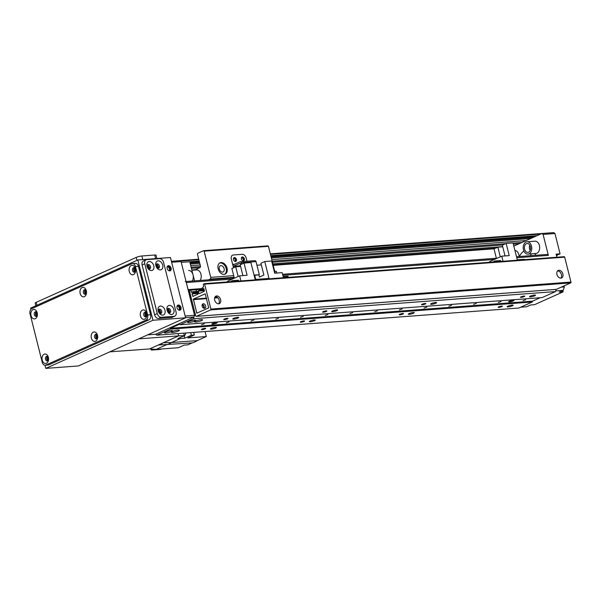 <?xml version="1.0" encoding="UTF-8"?>
<svg xmlns="http://www.w3.org/2000/svg" width="601" height="601" viewBox="0 0 601 601"><rect width="100%" height="100%" fill="white"/><g stroke="black" fill="none" stroke-linecap="round" stroke-linejoin="round"><path stroke-width="0.9" d="M508.153 306.901A3.088 0.541 -14.1 0 1 507.169 306.75A3.088 0.541 -14.1 0 1 510.031 305.473A3.088 0.541 -14.1 0 1 513.164 305.248A3.088 0.541 -14.1 0 1 511.443 306.194A3.088 0.541 -14.1 0 1 508.153 306.901M530.48 296.879A3.088 0.541 -14.1 0 1 529.496 296.729A3.088 0.541 -14.1 0 1 532.358 295.452A3.088 0.541 -14.1 0 1 535.491 295.219A3.088 0.541 -14.1 0 1 533.771 296.165A3.088 0.541 -14.1 0 1 530.48 296.879M409.236 314.323A3.088 0.541 -14.1 0 1 408.252 314.173A3.088 0.541 -14.1 0 1 411.114 312.896A3.088 0.541 -14.1 0 1 414.247 312.663A3.088 0.541 -14.1 0 1 412.526 313.609A3.088 0.541 -14.1 0 1 409.236 314.323M431.563 304.294A3.088 0.541 -14.1 0 1 430.579 304.144A3.088 0.541 -14.1 0 1 433.441 302.866A3.088 0.541 -14.1 0 1 436.574 302.641A3.088 0.541 -14.1 0 1 434.854 303.588A3.088 0.541 -14.1 0 1 431.563 304.294M310.319 321.738A3.088 0.541 -14.1 0 1 309.335 321.588A3.088 0.541 -14.1 0 1 312.197 320.31A3.088 0.541 -14.1 0 1 315.322 320.085A3.088 0.541 -14.1 0 1 313.609 321.032A3.088 0.541 -14.1 0 1 310.319 321.738M332.646 311.709A3.088 0.541 -14.1 0 1 331.662 311.558A3.088 0.541 -14.1 0 1 334.524 310.281A3.088 0.541 -14.1 0 1 337.657 310.056A3.088 0.541 -14.1 0 1 335.936 311.002A3.088 0.541 -14.1 0 1 332.646 311.709M211.402 329.153A3.088 0.541 -14.1 0 1 210.418 329.01A3.088 0.541 -14.1 0 1 213.28 327.725A3.088 0.541 -14.1 0 1 216.405 327.5A3.088 0.541 -14.1 0 1 214.692 328.446A3.088 0.541 -14.1 0 1 211.402 329.153M233.729 319.131A3.088 0.541 -14.1 0 1 232.745 318.981A3.088 0.541 -14.1 0 1 235.607 317.704A3.088 0.541 -14.1 0 1 238.732 317.478A3.088 0.541 -14.1 0 1 237.019 318.425A3.088 0.541 -14.1 0 1 233.729 319.131M202.101 305.083A1.69 1.179 -114.2 0 1 203.551 306.209A1.69 1.179 -114.2 0 1 203.431 308.043M523.035 300.605L525.77 299.696L523.035 300.605M498.304 302.453L501.039 301.552L498.304 302.453M473.573 304.309L476.308 303.407L473.573 304.309M448.849 306.164L451.584 305.263L448.849 306.164M424.118 308.02L426.853 307.119L424.118 308.02M399.387 309.876L402.122 308.967L399.387 309.876M374.656 311.731L377.39 310.822L374.656 311.731M349.925 313.587L352.667 312.678L349.925 313.587M325.201 315.435L327.936 314.533L325.201 315.435M300.47 317.29L303.204 316.389L300.47 317.29M275.739 319.146L278.473 318.245L275.739 319.146M251.008 321.002L253.742 320.1L251.008 321.002M226.284 322.857L229.019 321.948L226.284 322.857M201.553 324.713L204.287 323.804L201.553 324.713M524.049 296.068A2.224 0.391 -14.1 0 1 524.756 296.173A2.224 0.391 -14.1 0 1 522.697 297.097A2.224 0.391 -14.1 0 1 520.443 297.255A2.224 0.391 -14.1 0 1 521.683 296.578A2.224 0.391 -14.1 0 1 524.049 296.068M501.722 306.089A2.224 0.391 -14.1 0 1 502.428 306.202A2.224 0.391 -14.1 0 1 500.37 307.119A2.224 0.391 -14.1 0 1 498.116 307.284A2.224 0.391 -14.1 0 1 499.356 306.6A2.224 0.391 -14.1 0 1 501.722 306.089M425.132 303.482A2.224 0.391 -14.1 0 1 425.839 303.588A2.224 0.391 -14.1 0 1 423.78 304.512A2.224 0.391 -14.1 0 1 421.526 304.677A2.224 0.391 -14.1 0 1 422.766 303.993A2.224 0.391 -14.1 0 1 425.132 303.482M402.805 313.512A2.224 0.391 -14.1 0 1 403.511 313.617A2.224 0.391 -14.1 0 1 401.453 314.541A2.224 0.391 -14.1 0 1 399.199 314.699A2.224 0.391 -14.1 0 1 400.439 314.022A2.224 0.391 -14.1 0 1 402.805 313.512M326.215 310.897A2.224 0.391 -14.1 0 1 326.921 311.01A2.224 0.391 -14.1 0 1 324.863 311.927A2.224 0.391 -14.1 0 1 322.609 312.092A2.224 0.391 -14.1 0 1 323.849 311.408A2.224 0.391 -14.1 0 1 326.215 310.897M303.888 320.926A2.224 0.391 -14.1 0 1 304.594 321.039A2.224 0.391 -14.1 0 1 302.536 321.956A2.224 0.391 -14.1 0 1 300.282 322.121A2.224 0.391 -14.1 0 1 301.514 321.437A2.224 0.391 -14.1 0 1 303.888 320.926M216.307 322.527A2.742 0.481 -14.1 0 1 217.179 322.654A2.742 0.481 -14.1 0 1 214.64 323.796A2.742 0.481 -14.1 0 1 211.86 323.999A2.742 0.481 -14.1 0 1 213.385 323.158A2.742 0.481 -14.1 0 1 216.307 322.527M513.059 300.275A2.742 0.481 -14.1 0 1 513.938 300.402A2.742 0.481 -14.1 0 1 511.391 301.537A2.742 0.481 -14.1 0 1 508.611 301.74A2.742 0.481 -14.1 0 1 510.136 300.898A2.742 0.481 -14.1 0 1 513.059 300.275M227.298 318.32A2.224 0.391 -14.1 0 1 228.004 318.425A2.224 0.391 -14.1 0 1 225.946 319.349A2.224 0.391 -14.1 0 1 223.692 319.514A2.224 0.391 -14.1 0 1 224.924 318.83A2.224 0.391 -14.1 0 1 227.298 318.32M204.971 328.349A2.224 0.391 -14.1 0 1 205.677 328.454A2.224 0.391 -14.1 0 1 203.619 329.371A2.224 0.391 -14.1 0 1 201.365 329.536A2.224 0.391 -14.1 0 1 202.597 328.852A2.224 0.391 -14.1 0 1 204.971 328.349M178.054 330.069A4.117 0.721 -14.1 0 1 179.368 330.272A4.117 0.721 -14.1 0 1 175.552 331.97A4.117 0.721 -14.1 0 1 171.383 332.278A4.117 0.721 -14.1 0 1 173.674 331.016A4.117 0.721 -14.1 0 1 178.054 330.069M194.356 320.16A4.117 0.721 -14.1 0 1 195.671 320.363A4.117 0.721 -14.1 0 1 191.847 322.068A4.117 0.721 -14.1 0 1 187.677 322.369A4.117 0.721 -14.1 0 1 189.969 321.107A4.117 0.721 -14.1 0 1 194.356 320.16M201.275 319.642A4.117 0.721 -14.1 0 1 202.59 319.845A4.117 0.721 -14.1 0 1 198.773 321.543A4.117 0.721 -14.1 0 1 194.604 321.851A4.117 0.721 -14.1 0 1 196.895 320.588A4.117 0.721 -14.1 0 1 201.275 319.642M171.135 330.588A4.117 0.721 -14.1 0 1 172.449 330.79A4.117 0.721 -14.1 0 1 168.626 332.496A4.117 0.721 -14.1 0 1 164.456 332.796A4.117 0.721 -14.1 0 1 166.747 331.534A4.117 0.721 -14.1 0 1 171.135 330.588M547.135 254.478A1.375 0.947 85.7 0 1 547.368 254.418A1.375 0.947 85.7 0 1 548.36 255.387L543.094 234.413L554.963 233.526L553.739 232.61L541.869 233.504L543.094 234.413M556.188 289.374L555.467 291.575L542.064 297.593L180.03 324.743L193.424 318.725L194.551 315.307L189.691 296.233M170.489 328.296L532.524 301.154L540.119 297.743L532.524 301.154L532.246 302.002L518.851 308.02L156.808 335.17L170.203 329.153L170.489 328.296L179.421 324.292L180.03 324.743M185.559 317.651L193.988 317.012L155.584 334.261L156.808 335.17M189.405 295.114L189.03 293.611M188.752 292.492L188.376 290.989M188.09 289.87L186.325 282.538A1.375 0.947 -94.3 0 0 185.326 281.568M170.203 329.153L532.246 302.002M193.424 318.725L555.467 291.575M171.653 262.269L181.051 261.563L194.551 315.307L195.543 315.232M189.653 295.805L190.645 295.73M188.999 293.183L189.984 293.108M188.338 290.561L189.458 290.478M562.814 290.508L563.152 291.838L559.193 292.131L563.212 290.328L564.339 286.902L561.289 287.135M564.339 286.902L564.084 285.881M556.887 257.228L556.113 254.133L560.064 253.84L554.963 233.526M270.33 253.87L541.869 233.504L513.84 246.094M519.489 256.507A15.1 10.435 85.7 0 1 523.944 251.098M534.762 253.584A15.1 10.435 85.7 0 1 535.994 255.267M520.631 307.224L526.596 306.773L530.615 304.97L534.574 304.669L563.152 291.838M530.367 255.695A15.1 10.435 85.7 0 1 531.337 253.847M560.064 253.84L557.833 254.839A4.117 2.847 -94.3 0 0 556.586 256.034M563.212 290.328L555.692 290.892M181.051 261.563L179.834 260.654L171.405 261.285L198.713 259.219M193.988 317.012L194.551 315.307L185.153 316.006M181.262 262.382L189.758 261.743L194.559 280.877M155.584 334.261L147.643 334.855M192.207 281.05A6.175 4.267 -94.3 0 0 192.846 274.169A6.175 4.267 -94.3 0 0 188.571 270.495M191.892 270.247L196.482 269.902A6.175 4.267 85.7 0 1 200.764 273.575A6.175 4.267 85.7 0 1 200.118 280.457M514.929 250.414A6.175 4.267 85.7 0 1 518.678 254.073A6.175 4.267 85.7 0 1 519.144 256.537M529.766 245.11A4.462 3.088 -94.3 0 0 530.165 250.399M527.122 243.495A4.462 3.088 85.7 0 1 527.16 243.488A4.462 3.088 85.7 0 1 530.57 247.71A4.462 3.088 85.7 0 1 527.828 252.39A4.462 3.088 85.7 0 1 524.425 248.198A4.462 3.088 85.7 0 1 527.122 243.495M527.032 241.775L534.95 241.181A6.175 4.267 85.7 0 1 539.66 246.981A6.175 4.267 85.7 0 1 535.927 253.502A6.175 4.267 85.7 0 1 535.874 253.502L527.956 254.095A6.175 4.267 -94.3 0 0 528.016 254.095A6.175 4.267 -94.3 0 0 531.75 247.574A6.175 4.267 -94.3 0 0 527.032 241.775A6.175 4.267 -94.3 0 0 523.238 248.258A6.175 4.267 -94.3 0 0 527.956 254.095M218.561 303.813A4.117 2.885 65.8 0 0 218.854 299.336A4.117 2.885 65.8 0 0 215.316 296.586M214.685 300.102A4.117 2.885 -114.2 0 1 215.962 296.12A4.117 2.885 -114.2 0 1 220.289 298.697A4.117 2.885 -114.2 0 1 219.342 303.633A4.117 2.885 -114.2 0 1 214.685 300.102M204.055 308.313A2.404 1.683 65.8 0 0 204.009 306.007A2.404 1.683 65.8 0 0 202.312 304.437M202.169 306.187A2.404 1.683 -114.2 0 1 202.913 303.866A2.404 1.683 -114.2 0 1 205.437 305.368A2.404 1.683 -114.2 0 1 204.881 308.245A2.404 1.683 -114.2 0 1 202.169 306.187M560.816 278.15A4.117 2.885 65.8 0 0 561.109 273.673A4.117 2.885 65.8 0 0 557.57 270.916M556.939 274.439A4.117 2.885 -114.2 0 1 558.224 270.458A4.117 2.885 -114.2 0 1 562.544 273.034A4.117 2.885 -114.2 0 1 561.597 277.97A4.117 2.885 -114.2 0 1 556.939 274.439M208.697 307.862L196.843 313.174L193.387 299.133L205.241 293.821L208.697 307.862M204.25 283.687L564.084 256.71A0.684 0.473 85.7 0 1 564.692 257.16L570.95 282.064A0.684 0.473 85.7 0 1 570.665 282.921L556.376 289.336A0.684 0.473 85.7 0 1 556.15 289.359M198.833 293.333L198.277 291.102L199.292 290.208L199.329 289.171L196.106 290.178L196.369 291.508L197.654 291.38L198.045 294.122L192.883 296.428L192.027 293.912L193.041 293.018L193.079 291.973L191.396 292.281L190.637 290.155L189.736 290.125A0.684 0.473 -94.3 0 0 189.45 290.982L195.708 315.886A0.684 0.473 -94.3 0 0 196.317 316.336L210.605 309.921A0.684 0.473 -94.3 0 0 210.891 309.064L204.633 284.16A0.684 0.473 -94.3 0 0 204.024 283.71L203.318 284.461L203.611 286.812L202.191 287.887L202.62 288.698L203.904 288.578L204.295 291.32L199.201 293.604L198.833 293.333L200.005 293.243M242.218 254.306A4.117 2.885 -114.2 0 1 246.177 258.017L246.988 261.247L246.177 258.017A4.117 2.885 65.8 0 0 242.218 254.306L233.316 254.974A4.117 2.885 65.8 0 0 232.617 255.147A4.117 2.885 -114.2 0 1 233.316 254.974L242.218 254.306M235.314 261.488A2.058 1.442 65.8 0 0 235.389 259.332A2.058 1.442 65.8 0 0 233.721 257.957M243.225 260.894A2.058 1.442 65.8 0 0 243.3 258.738A2.058 1.442 65.8 0 0 241.64 257.363M233.519 267.806L231.34 259.129A4.117 2.885 -114.2 0 1 232.617 255.147A4.117 2.885 65.8 0 0 231.34 259.129L232.647 264.357L234.645 264.207M233.481 259.632A2.058 1.442 -114.2 0 1 234.12 257.641A2.058 1.442 -114.2 0 1 236.283 258.933A2.058 1.442 -114.2 0 1 235.81 261.397A2.058 1.442 -114.2 0 1 233.481 259.632M241.392 259.039A2.058 1.442 -114.2 0 1 242.03 257.048A2.058 1.442 -114.2 0 1 244.194 258.34A2.058 1.442 -114.2 0 1 243.721 260.804A2.058 1.442 -114.2 0 1 241.392 259.039M254.058 275.115L259.316 274.725L254.14 275.446M254.801 260.706A1.375 0.947 85.7 0 1 255.027 260.646A1.375 0.947 85.7 0 1 256.026 261.615L259.316 274.725M241.557 264.192L241.189 262.727A1.375 0.947 -94.3 0 0 240.19 261.758A1.375 0.947 -94.3 0 0 239.964 261.818L233.263 264.823A0.684 0.473 85.7 0 1 232.647 264.357M240.438 265.792L233.15 266.333L239.844 263.328A0.684 0.473 85.7 0 1 240.46 263.786L240.663 264.59M242.902 275.581L240.19 264.801L244.036 263.08L250.91 262.562L255.155 279.473L262.081 278.954L262.171 279.33L262.081 278.954L269.008 278.436L264.756 261.525L271.629 261.007L274.695 273.2L282.162 272.636L283.439 277.73M254.726 275.401L255.741 279.427M258.881 274.92L259.414 277.053L263.877 275.048L260.917 263.253L264.756 261.525M283.139 276.52L288.059 276.152L288.157 276.543L283.236 276.911M288.157 276.543L285.933 277.542M261.33 264.891L256.928 265.221M224.661 274.259A6.175 4.327 65.8 0 0 225.818 267.475A6.175 4.327 65.8 0 0 220.221 262.968A6.175 4.327 65.8 0 0 219.635 263.065M221.115 262.562A6.175 4.327 -114.2 0 1 226.832 267.4A6.175 4.327 -114.2 0 1 225.127 274.101A6.175 4.327 -114.2 0 1 218.644 270.24A6.175 4.327 -114.2 0 1 220.064 262.825A6.175 4.327 -114.2 0 1 221.115 262.562M220.89 265.642A3.373 2.366 65.8 0 0 220.319 265.785A3.373 2.366 65.8 0 0 219.545 269.834A3.373 2.366 65.8 0 0 223.084 271.945A3.373 2.366 65.8 0 0 224.015 268.286A3.373 2.366 65.8 0 0 220.89 265.642M203.529 250.692L267.821 245.877L268.437 246.327L204.137 251.15L203.529 250.692L197.721 253.299L197.444 254.155L200.403 265.958A1.375 0.947 85.7 0 1 199.84 267.67L194.529 270.052M234.886 261.397A1.69 1.179 65.8 0 0 235.194 259.542A1.69 1.179 65.8 0 0 233.669 258.31A1.69 1.179 65.8 0 0 233.511 258.34M242.796 260.804A1.69 1.179 65.8 0 0 243.105 258.948A1.69 1.179 65.8 0 0 241.579 257.716A1.69 1.179 65.8 0 0 241.429 257.746M268.437 246.327L275.018 272.546A1.375 0.947 85.7 0 1 275.07 273.17M208.487 279.833L210.162 279.074A1.375 0.947 -94.3 0 0 210.726 277.369L204.137 251.15M273.087 264.853L495.607 248.168M191.817 269.947L195.363 269.676M272.839 263.869L502.699 246.628M513.765 245.801L514.629 245.734M191.403 268.301L199.825 267.67M272.426 262.231L502.752 244.953M513.352 244.164L519.099 243.728M191.141 267.257L200.456 266.559M272.163 261.18L505.606 243.675M513.089 243.112L521.953 242.451M190.75 265.68L200.156 264.973M271.772 259.602L526.243 240.52M190.337 264.042L199.742 263.336M271.359 257.964L530.706 238.514M190.089 263.058L199.494 262.352M271.111 256.98L533.387 237.312M167.176 266.784A2.224 1.563 -114.2 0 1 169.219 268.264A2.224 1.563 -114.2 0 1 168.964 270.766M177.055 306.112A2.224 1.563 -114.2 0 1 179.098 307.584A2.224 1.563 -114.2 0 1 178.843 310.093M147.778 266.927L147.253 267.16M138.711 338.874L178.647 335.876L178.069 333.578M180.405 338.483L177.904 338.543L184.334 335.659L178.647 335.876L163.337 342.75L171.345 342.547A28.142 19.457 85.7 0 1 166.244 344.839L156.117 349.391L149.521 348.956L163.337 342.75A27.729 19.172 85.7 0 1 158.228 345.042L192.162 342.901A28.142 19.45 -94.3 0 0 197.263 340.609L171.345 342.547L180.405 338.483L184.86 338.153L191.373 335.223L194.341 334.997L187.828 337.927L206.323 336.537L197.263 340.609M193.695 332.406L194.341 334.997M205.069 331.549L206.323 336.537M192.162 342.901L187.835 344.839L184.176 345.117L178.369 347.724L156.117 349.391M161.737 348.971L162.323 348.926M160.835 349.376L151.354 350.082L151.099 349.061M151.354 350.082L153.315 349.204M149.529 348.948L109.84 351.833M184.334 335.659L183.711 333.157M191.373 335.223L190.727 332.631M184.289 335.884L184.86 338.153M182.884 336.305L183.252 336.282A3.846 2.659 -94.3 0 0 183.891 336.117A3.846 2.659 -94.3 0 0 185.619 333.014M171.112 268.151A2.742 1.923 -114.2 0 1 170.256 270.803A2.742 1.923 -114.2 0 1 167.379 269.09A2.742 1.923 -114.2 0 1 168.01 265.792A2.742 1.923 -114.2 0 1 171.112 268.151M169.775 270.923A2.742 1.923 65.8 0 0 170.218 268.549A2.742 1.923 65.8 0 0 167.596 266.078M180.991 307.472A2.742 1.923 -114.2 0 1 180.135 310.124A2.742 1.923 -114.2 0 1 177.257 308.411A2.742 1.923 -114.2 0 1 177.888 305.12A2.742 1.923 -114.2 0 1 180.991 307.472M179.654 310.244A2.742 1.923 65.8 0 0 180.097 307.877A2.742 1.923 65.8 0 0 177.475 305.398M86.484 291.688L86.026 291.891M135.608 269.631L135.15 269.834M167.191 309.56A1.69 1.179 -114.2 0 1 169.016 311.04A1.69 1.179 -114.2 0 1 168.573 312.633M168.152 312.325A1.69 1.179 65.8 0 0 168.122 311.446A1.69 1.179 65.8 0 0 167.146 310.078M155.997 264.996A1.69 1.179 -114.2 0 1 157.823 266.476A1.69 1.179 -114.2 0 1 157.379 268.069M156.959 267.753A1.69 1.179 65.8 0 0 156.929 266.874A1.69 1.179 65.8 0 0 155.952 265.514M147.095 265.665A1.69 1.179 -114.2 0 1 148.92 267.144A1.69 1.179 -114.2 0 1 148.477 268.73M148.056 268.422A1.69 1.179 65.8 0 0 148.026 267.543A1.69 1.179 65.8 0 0 147.05 266.183M158.288 310.229A1.69 1.179 -114.2 0 1 160.114 311.709A1.69 1.179 -114.2 0 1 159.671 313.301M159.25 312.993A1.69 1.179 65.8 0 0 159.22 312.114A1.69 1.179 65.8 0 0 158.243 310.747M97.467 335.275A1.69 1.164 -94.3 0 0 97.287 336.876A1.69 1.164 -94.3 0 0 97.64 337.619M97.407 338.145A1.69 1.164 85.7 0 1 96.303 336.951A1.69 1.164 85.7 0 1 97.152 334.795M135.39 268.647A1.69 1.164 -94.3 0 0 135.217 270.255A1.69 1.164 -94.3 0 0 135.563 270.991M135.33 271.517A1.69 1.164 85.7 0 1 134.226 270.33A1.69 1.164 85.7 0 1 135.082 268.166M37.149 312.768A1.69 1.164 -94.3 0 0 36.977 314.368A1.69 1.164 -94.3 0 0 37.322 315.112M37.089 315.63A1.69 1.164 85.7 0 1 35.985 314.443A1.69 1.164 85.7 0 1 36.841 312.287M86.266 290.711A1.69 1.164 -94.3 0 0 86.093 292.311A1.69 1.164 -94.3 0 0 86.446 293.055M86.213 293.573A1.69 1.164 85.7 0 1 85.109 292.386A1.69 1.164 85.7 0 1 85.958 290.23M48.343 357.332A1.69 1.164 -94.3 0 0 48.17 358.94A1.69 1.164 -94.3 0 0 48.523 359.676M48.283 360.202A1.69 1.164 85.7 0 1 47.178 359.007A1.69 1.164 85.7 0 1 48.035 356.851M146.584 313.219A1.69 1.164 -94.3 0 0 146.411 314.819A1.69 1.164 -94.3 0 0 146.757 315.563M146.524 316.081A1.69 1.164 85.7 0 1 145.419 314.894A1.69 1.164 85.7 0 1 146.276 312.738M137.817 259.963L170.459 257.513L185.604 317.809L78.43 365.941L45.789 368.39L152.962 320.258L137.817 259.963L30.643 308.095L30.936 309.267M44.992 365.22L45.789 368.39M185.604 317.809L152.962 320.258M158.822 312.505A2.336 1.638 65.8 0 0 160.97 313.429A2.336 1.638 65.8 0 0 161.616 310.897A2.336 1.638 65.8 0 0 159.453 309.072A2.336 1.638 65.8 0 0 159.055 309.169A2.336 1.638 65.8 0 0 158.326 311.393M160.437 306.074A4.733 3.321 -114.2 0 1 164.787 309.695A4.733 3.321 -114.2 0 1 163.637 314.856A4.733 3.321 -114.2 0 1 158.957 312.73A4.733 3.321 -114.2 0 1 158.243 311.138A4.733 3.321 -114.2 0 1 160.437 306.074M160.339 313.527A2.336 1.638 65.8 0 0 160.392 311.13A2.336 1.638 65.8 0 0 158.566 309.575M156.53 267.272A2.336 1.638 65.8 0 0 158.679 268.196A2.336 1.638 65.8 0 0 159.318 265.665A2.336 1.638 65.8 0 0 157.161 263.839A2.336 1.638 65.8 0 0 156.763 263.937A2.336 1.638 65.8 0 0 156.035 266.153M158.146 260.842A4.733 3.321 -114.2 0 1 162.495 264.463A4.733 3.321 -114.2 0 1 161.346 269.624A4.733 3.321 -114.2 0 1 156.666 267.498A4.733 3.321 -114.2 0 1 155.952 265.905A4.733 3.321 -114.2 0 1 158.146 260.842M158.048 268.294A2.336 1.638 65.8 0 0 158.101 265.897A2.336 1.638 65.8 0 0 156.275 264.342M167.724 311.836A2.336 1.638 65.8 0 0 169.873 312.76A2.336 1.638 65.8 0 0 170.519 310.229A2.336 1.638 65.8 0 0 168.355 308.403A2.336 1.638 65.8 0 0 167.957 308.501A2.336 1.638 65.8 0 0 167.228 310.725M169.347 305.406A4.733 3.321 -114.2 0 1 173.689 309.027A4.733 3.321 -114.2 0 1 172.54 314.195A4.733 3.321 -114.2 0 1 167.859 312.062A4.733 3.321 -114.2 0 1 167.146 310.469A4.733 3.321 -114.2 0 1 169.347 305.406M169.242 312.858A2.336 1.638 65.8 0 0 169.294 310.462A2.336 1.638 65.8 0 0 167.469 308.906M147.628 267.933A2.336 1.638 65.8 0 0 149.777 268.865A2.336 1.638 65.8 0 0 150.415 266.333A2.336 1.638 65.8 0 0 148.259 264.508A2.336 1.638 65.8 0 0 147.861 264.605A2.336 1.638 65.8 0 0 147.132 266.821M149.243 261.51A4.733 3.321 -114.2 0 1 153.593 265.124A4.733 3.321 -114.2 0 1 152.444 270.292A4.733 3.321 -114.2 0 1 147.763 268.166A4.733 3.321 -114.2 0 1 147.05 266.574A4.733 3.321 -114.2 0 1 149.243 261.51M149.146 268.955A2.336 1.638 65.8 0 0 149.198 266.566A2.336 1.638 65.8 0 0 147.373 265.011M159.618 258.663A4.117 2.885 -114.2 0 1 163.57 262.374L176.085 312.182A4.117 2.885 -114.2 0 1 174.801 316.164A4.117 2.885 -114.2 0 1 174.102 316.336L161.241 317.298A4.117 2.885 -114.2 0 1 157.289 313.587L144.781 263.779A4.117 2.885 -114.2 0 1 146.058 259.805A4.117 2.885 -114.2 0 1 146.757 259.624L159.618 258.663M174.801 316.164L172.126 317.366A4.117 2.885 -114.2 0 1 171.428 317.538L158.566 318.5A4.117 2.885 -114.2 0 1 154.607 314.796L142.099 264.981A4.117 2.885 -114.2 0 1 143.376 261.007L146.058 259.805M146.674 313.421A2.336 1.615 -94.3 0 0 145.104 312.167A2.336 1.615 -94.3 0 0 143.767 315.172A2.336 1.615 -94.3 0 0 145.457 316.817A2.336 1.615 -94.3 0 0 146.817 315.345M140.469 316.006A4.733 3.275 85.7 0 1 142.339 310.139A4.733 3.275 85.7 0 1 146.569 313.016A4.733 3.275 85.7 0 1 146.779 315.765A4.733 3.275 85.7 0 1 143.819 319.349A4.733 3.275 85.7 0 1 140.469 316.006M145.743 312.295A2.336 1.615 -94.3 0 0 144.999 315.082A2.336 1.615 -94.3 0 0 146.058 316.592M86.364 290.914A2.336 1.615 -94.3 0 0 84.794 289.659A2.336 1.615 -94.3 0 0 83.449 292.664A2.336 1.615 -94.3 0 0 85.139 294.31A2.336 1.615 -94.3 0 0 86.506 292.837M80.158 293.498A4.733 3.275 85.7 0 1 82.021 287.631A4.733 3.275 85.7 0 1 86.259 290.508A4.733 3.275 85.7 0 1 86.461 293.258A4.733 3.275 85.7 0 1 83.509 296.841A4.733 3.275 85.7 0 1 80.158 293.498M85.425 289.787A2.336 1.615 -94.3 0 0 84.688 292.574A2.336 1.615 -94.3 0 0 85.748 294.084M97.557 335.478A2.336 1.615 -94.3 0 0 95.987 334.224A2.336 1.615 -94.3 0 0 94.642 337.236A2.336 1.615 -94.3 0 0 96.333 338.881A2.336 1.615 -94.3 0 0 97.7 337.401M91.352 338.062A4.733 3.275 85.7 0 1 93.215 332.195A4.733 3.275 85.7 0 1 97.452 335.073A4.733 3.275 85.7 0 1 97.655 337.822A4.733 3.275 85.7 0 1 94.703 341.406A4.733 3.275 85.7 0 1 91.352 338.062M96.618 334.359A2.336 1.615 -94.3 0 0 95.882 337.138A2.336 1.615 -94.3 0 0 96.941 338.656M37.239 312.971A2.336 1.615 -94.3 0 0 35.669 311.716A2.336 1.615 -94.3 0 0 34.332 314.729A2.336 1.615 -94.3 0 0 36.022 316.374A2.336 1.615 -94.3 0 0 37.382 314.894M31.034 315.555A4.733 3.275 85.7 0 1 32.905 309.688A4.733 3.275 85.7 0 1 37.134 312.565A4.733 3.275 85.7 0 1 37.345 315.315A4.733 3.275 85.7 0 1 34.385 318.898A4.733 3.275 85.7 0 1 31.034 315.555M36.308 311.851A2.336 1.615 -94.3 0 0 35.564 314.631A2.336 1.615 -94.3 0 0 36.623 316.149M135.48 268.857A2.336 1.615 -94.3 0 0 133.91 267.603A2.336 1.615 -94.3 0 0 132.566 270.608A2.336 1.615 -94.3 0 0 134.263 272.253A2.336 1.615 -94.3 0 0 135.623 270.773M129.275 271.442A4.733 3.275 85.7 0 1 131.146 265.567A4.733 3.275 85.7 0 1 135.375 268.444A4.733 3.275 85.7 0 1 135.586 271.194A4.733 3.275 85.7 0 1 132.626 274.785A4.733 3.275 85.7 0 1 129.275 271.442M134.541 267.73A2.336 1.615 -94.3 0 0 133.805 270.518A2.336 1.615 -94.3 0 0 134.864 272.028M48.433 357.542A2.336 1.615 -94.3 0 0 46.87 356.28A2.336 1.615 -94.3 0 0 45.526 359.293A2.336 1.615 -94.3 0 0 47.216 360.938A2.336 1.615 -94.3 0 0 48.576 359.458M42.228 360.127A4.733 3.275 85.7 0 1 44.098 354.252A4.733 3.275 85.7 0 1 48.328 357.129A4.733 3.275 85.7 0 1 48.538 359.879A4.733 3.275 85.7 0 1 45.586 363.47A4.733 3.275 85.7 0 1 42.228 360.127M47.502 356.416A2.336 1.615 -94.3 0 0 46.758 359.195A2.336 1.615 -94.3 0 0 47.825 360.713M132.445 263.584L135.413 263.358A4.117 2.847 85.7 0 1 138.403 266.266L150.588 314.759A4.117 2.847 85.7 0 1 148.89 319.897L48.869 364.815A4.117 2.847 85.7 0 1 48.185 364.995L45.218 365.213A4.117 2.847 -94.3 0 0 45.901 365.04L145.923 320.123A4.117 2.847 -94.3 0 0 147.621 314.984L135.435 266.483A4.117 2.847 -94.3 0 0 132.445 263.584A4.117 2.847 -94.3 0 0 131.769 263.756L31.74 308.674A4.117 2.847 -94.3 0 0 30.05 313.812L42.235 362.313A4.117 2.847 -94.3 0 0 45.218 365.213M35.835 305.759L35.166 303.114A4.117 0.721 -14.1 0 1 36.195 302.333L136.224 257.416A4.117 0.721 -14.1 0 1 141.866 255.988L154.727 255.019A4.117 0.721 -14.1 0 1 156.042 255.222L156.876 258.535M240.903 280.922L239.626 275.829L227.478 281.283L227.636 281.914M240.603 266.446L235.727 266.806L231.888 268.534L234.322 278.21M244.036 263.08L247.094 275.273L239.626 275.829M237.26 281.193L238.499 280.201L232.369 280.659L231.024 281.26L231.122 281.651L232.467 281.058L238.597 280.592M232.467 281.058L232.369 280.659M230.108 281.734L231.115 281.606M238.161 276.49L235.727 266.806M503.037 261.262L501.76 256.169L489.612 261.63L489.77 262.261M502.737 246.786L497.861 247.154L494.022 248.874L496.449 258.558M524.305 259.67L524.215 259.294L517.288 259.812L513.036 242.909L506.162 243.42L509.227 255.613L501.76 256.169M499.393 261.54L500.633 260.541L494.495 261.007L493.256 261.998L494.593 261.397L500.731 260.939M494.593 261.397L494.495 261.007M492.242 262.074L493.241 261.946M500.287 256.83L497.861 247.154M505.035 255.928L502.323 245.148L506.162 243.42M276.776 273.042L276.332 271.276L274.732 271.397M189.811 296.436L190.802 296.361M189.758 296.225L190.75 296.15M189.48 295.106L190.472 295.031M189.413 294.851L190.404 294.775M189.157 293.814L190.141 293.739M189.105 293.604L190.089 293.528M188.819 292.484L189.811 292.409M188.759 292.229L189.743 292.154M188.496 291.192L189.488 291.117M188.444 290.982L189.435 290.907M188.166 289.862L198.54 289.089M188.098 289.607L202.372 288.54M186.325 282.538L232.392 279.082M254.636 277.414L255.222 277.369M282.831 275.296L494.518 259.422M516.77 257.754L548.36 255.387M557.833 254.839L556.316 254.959M197.714 312.798L196.542 312.881M217.84 297.795L214.602 298.043M206.676 298.637L193.221 299.644M217.337 297.337L214.745 297.533M206.556 298.141L193.387 299.133M198.277 291.102L204.423 290.644M204.633 284.16L564.692 257.16M210.891 309.064L570.95 282.064M210.605 309.921L570.665 282.921M196.317 316.336L556.376 289.336M190.404 289.87L198.067 289.299M190.637 290.155L197.263 289.659M191.095 291.988L192.267 291.906M192.853 291.695L196.196 291.44L192.786 291.688M193.079 291.973L197.714 291.628M193.214 292.499L197.849 292.154M193.041 293.018L197.969 292.642M192.192 293.393L198.045 292.957M192.027 293.912L198.172 293.446M192.583 296.135L193.755 296.053M199.104 288.886L202.447 288.638M199.329 289.171L203.964 288.818M199.464 289.69L204.1 289.344M199.292 290.208L204.22 289.84M204.302 290.148L198.45 290.591M241.189 262.727L256.026 261.615M254.809 275.731L254.223 275.776M275.018 272.546L274.537 272.584M233.676 275.649L210.726 277.369M234.082 277.286L210.162 279.074M273.215 265.341L494.262 248.769M189.961 262.562L199.374 261.863M270.983 256.492L534.725 236.711M189.758 261.743L199.171 261.037M270.781 255.673L536.956 235.712M180.443 261.112L198.841 259.73M270.45 254.358L540.524 234.105M179.834 260.654L198.713 259.241M144.781 263.779L142.099 264.981M157.289 313.587L154.607 314.796M161.241 317.298L158.566 318.5M174.102 316.336L171.428 317.538M138.403 266.266L135.435 266.483M150.588 314.759L147.621 314.984M148.89 319.897L145.923 320.123M48.869 364.815L45.901 365.04M36.931 305.27L36.195 302.333M155.636 258.625L154.727 255.019M142.775 259.594L141.866 255.988M136.96 260.346L136.224 257.416M186.062 281.508L234.24 277.902M254.381 276.385L254.959 276.347M282.575 274.274L496.373 258.242M516.514 256.732L547.368 254.418M564.196 256.68L204.137 283.68M556.263 289.366L196.204 316.366M198.097 289.284L190.337 289.87M202.439 288.623L199.036 288.878M240.19 261.758L255.027 260.646M233.158 266.378L240.453 265.83M273.215 265.364L494.21 248.791M270.322 253.847L546.054 233.173"/></g></svg>
